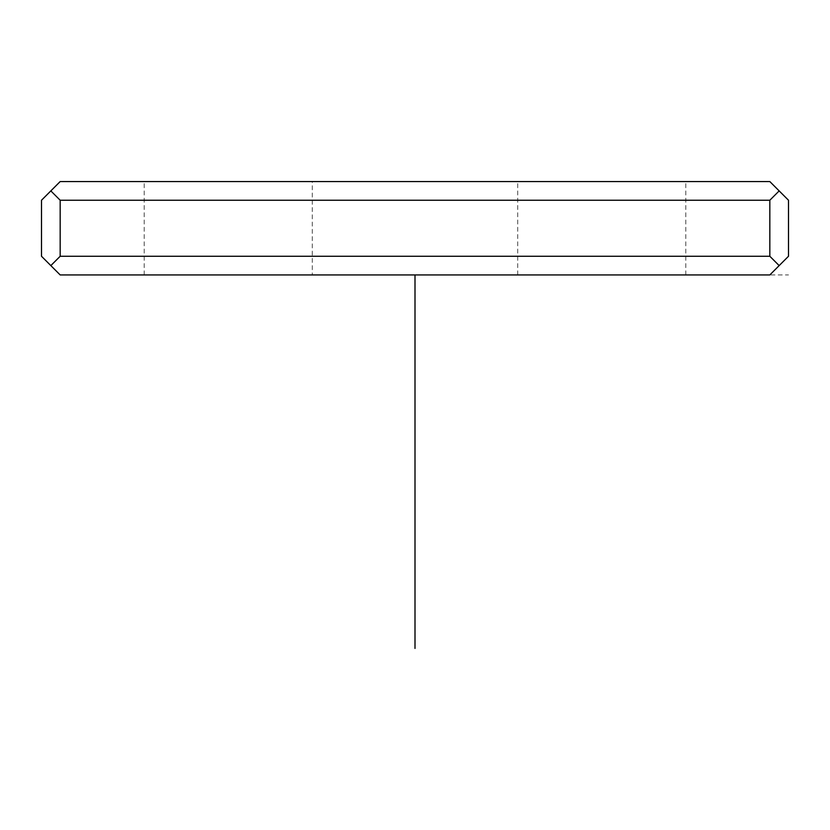 <?xml version="1.0" encoding="UTF-8"?>
<svg xmlns="http://www.w3.org/2000/svg" width="830" height="830" viewBox="0 0 830 830"><rect width="100%" height="100%" fill="white"/><g stroke="black" fill="none" stroke-linecap="round" stroke-linejoin="round"><path stroke-width="0.62" stroke-dasharray="4.15 3.11" d="M312.288 274.938L144.213 274.938L312.288 274.938L312.288 181.563L144.213 181.563L312.288 181.563M60.175 274.938L769.825 274.938L779.163 265.6L769.825 256.263L60.175 256.263L50.838 265.6L60.175 274.938M528.005 274.938L685.788 274.938L528.005 274.938M60.175 256.263L60.175 200.238L50.838 190.9L41.5 200.238L41.5 256.263L50.838 265.6M60.175 200.238L769.825 200.238L779.163 190.9L788.5 200.238L788.5 256.263L779.163 265.6M769.825 200.238L769.825 256.263M50.838 190.9L60.175 181.563L769.825 181.563L779.163 190.9M528.005 181.563L685.788 181.563L528.005 181.563M415 274.938L788.5 274.938M144.213 274.938L144.213 181.563M685.788 274.938L685.788 181.563M517.713 274.938L517.713 181.563"/><path stroke-width="1.25" d="M769.825 274.938L60.175 274.938L41.5 256.263L41.5 200.238L60.175 181.563L769.825 181.563L788.5 200.238L788.5 256.263L769.825 274.938M779.163 265.6L769.825 256.263L60.175 256.263L50.838 265.6M769.825 256.263L769.825 200.238L60.175 200.238L60.175 256.263M769.825 200.238L779.163 190.9M60.175 200.238L50.838 190.9M415 274.938L415 648.438"/></g></svg>

